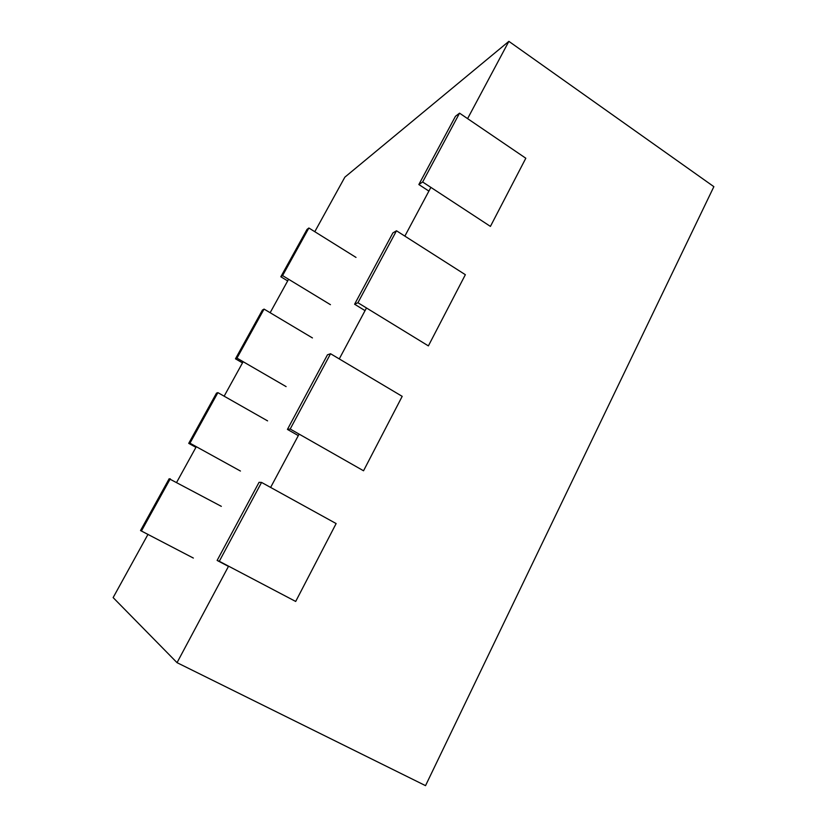 <?xml version="1.0" encoding="UTF-8"?>
<svg xmlns="http://www.w3.org/2000/svg" width="827" height="827" viewBox="0 0 827 827"><rect width="100%" height="100%" fill="white"/><g stroke="black" fill="none" stroke-linecap="round" stroke-linejoin="round"><path stroke-width="1.24" d="M508.874 41.35L713.866 186.664L425.533 785.65L177.04 662.665L113.134 597.59L148.002 534.335L113.134 597.59L177.04 662.665L425.533 785.65L713.866 186.664L508.874 41.35L467.596 118.633L508.874 41.35L344.859 177.164L508.874 41.35M176.709 482.255L196.299 446.694L176.709 482.255M224.138 396.195L243.148 361.709L224.138 396.195M270.15 312.709L288.592 279.247L270.15 312.709M314.798 231.694L344.859 177.164L314.798 231.694M430.877 187.388L404.858 236.108L430.877 187.388M366.475 307.964L339.266 358.918L366.475 307.964M299.116 434.103L270.625 487.434L299.116 434.103M228.583 566.164L177.04 662.665L228.583 566.164M261.559 482.43L336.134 523.563L295.694 601.456L219.289 561.285L261.559 482.43L259.047 482.327L217.129 560.437L228.459 566.392M219.289 561.285L217.129 560.437M221.336 506.351L169.163 478.74L140.528 530.552L193.353 558.06M140.528 530.552L147.94 534.428M170.279 478.781L141.469 530.913M330.562 353.739L402.191 396.35L363.539 470.78L290.194 429.027L330.562 353.739L327.471 354.804L287.434 429.409L298.309 435.602M290.194 429.027L287.434 429.409M267.576 420.871L217.894 392.639L216.498 393.125L188.721 443.365L189.952 443.189L240.44 471.039M188.721 443.365L195.947 447.345M217.894 392.639L189.952 443.189M396.484 230.774L465.353 274.698L428.386 345.893L357.915 302.723L396.484 230.774L392.887 232.904L354.607 304.233L365.058 310.632M357.915 302.723L354.607 304.233M312.441 337.933L264.061 309.091L262.417 310.063L235.468 358.815L236.967 358.122L286.111 386.612M235.468 358.815L242.497 362.877M264.061 309.091L236.967 358.122M459.554 113.165L525.817 158.236L490.421 226.402L422.649 181.992L459.554 113.165L455.481 116.266L418.844 184.535L428.893 191.099M422.649 181.992L418.844 184.535M356.003 257.414L308.874 228.004L306.993 229.441L280.829 276.766L282.576 275.598L330.438 304.677M280.829 276.766L287.672 280.911M308.874 228.004L282.576 275.598"/></g></svg>
